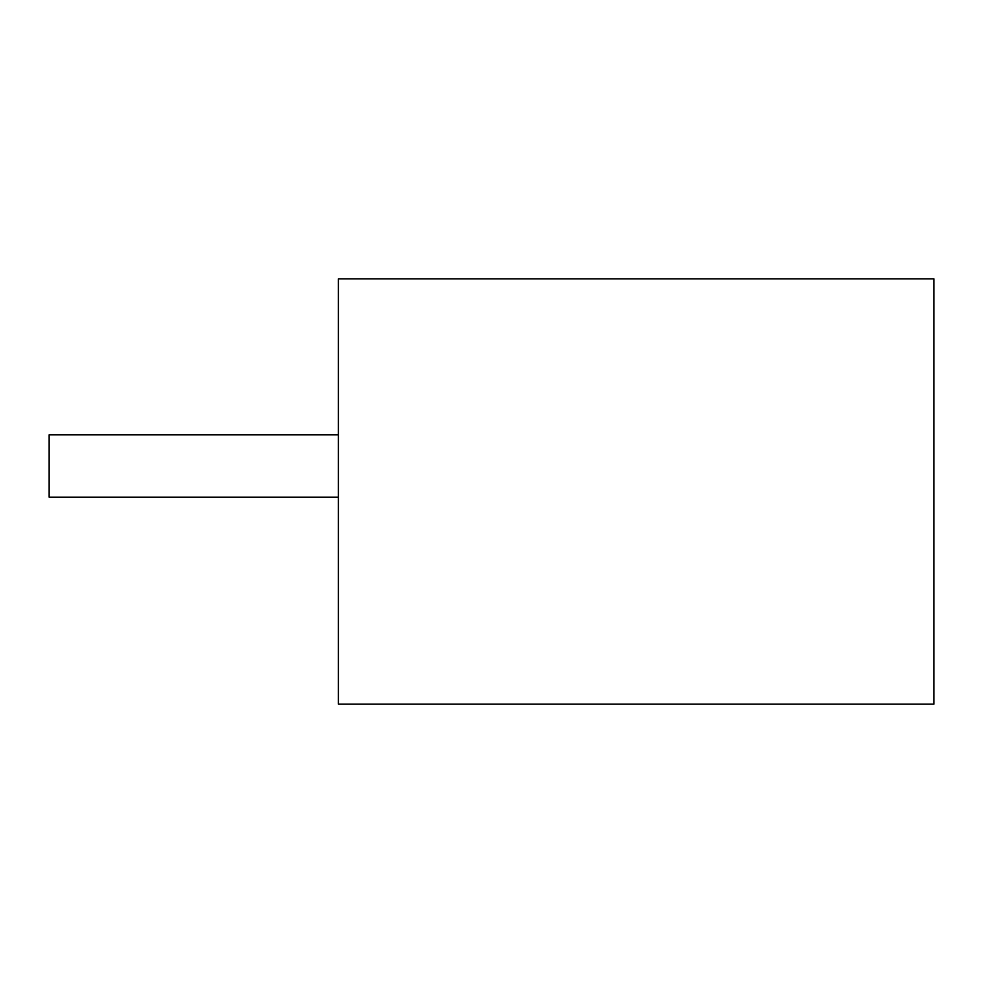 <?xml version="1.0" encoding="UTF-8"?>
<svg xmlns="http://www.w3.org/2000/svg" width="983" height="983" viewBox="0 0 983 983"><rect width="100%" height="100%" fill="white"/><g stroke="black" fill="none" stroke-linecap="round" stroke-linejoin="round"><path stroke-width="1.47" d="M338.373 278.828L933.85 278.828L933.85 704.172L338.373 704.172L338.373 278.828M338.373 434.793L49.15 434.793L49.15 497.177L338.373 497.177"/></g></svg>
